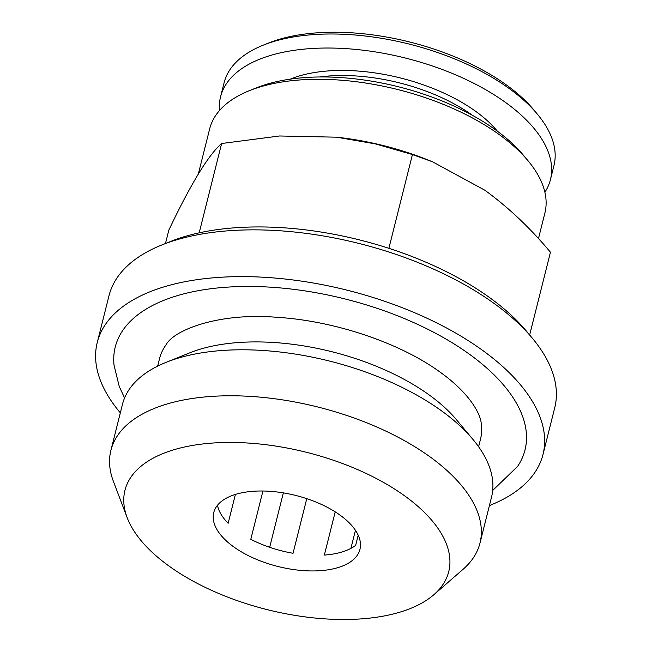 <?xml version="1.0" encoding="UTF-8"?>
<svg xmlns="http://www.w3.org/2000/svg" width="652" height="652" viewBox="0 0 652 652"><rect width="100%" height="100%" fill="white"/><g stroke="black" fill="none" stroke-linecap="round" stroke-linejoin="round"><path stroke-width="0.98" d="M124.573 397.989L119.226 386.416L114.01 365.055A211.248 102.608 14.1 0 1 237.026 286.652A211.248 102.608 14.1 0 1 467.443 352.797A211.248 102.608 14.1 0 1 517.574 466.424L492.7 490.451M478.601 446.75L480.467 439.309A165.461 80.367 -165.9 0 0 481.274 423.816C480.565 413.311 468.861 392.365 439.024 371.355C399.105 342.585 333.685 320.588 276.383 317.271C219.846 312.536 174.41 329.496 166.13 344.663A165.461 80.367 -165.9 0 0 159.52 358.69L157.654 366.131M472.488 115.363A124.092 60.277 -165.9 0 0 471.257 114.483A124.092 60.277 -165.9 0 0 319.635 76.969M497.394 131.199A127.768 62.062 -165.9 0 0 474.607 110.571A127.768 62.062 -165.9 0 0 290.205 79.153M544.885 192.234A170.058 82.6 -165.9 0 0 550.435 179.634L553.956 165.608A170.058 82.6 -165.9 0 0 537.329 114.108A170.058 82.6 -165.9 0 0 507.623 87.401A170.058 82.6 -165.9 0 0 263.082 45.224A170.058 82.6 -165.9 0 0 224.092 82.755L220.572 96.781A170.058 82.6 -165.9 0 0 219.504 110.506M550.435 179.634A170.058 82.6 -165.9 0 0 504.094 101.427A170.058 82.6 -165.9 0 0 332.088 48.061A170.058 82.6 -165.9 0 0 220.572 96.781M537.329 114.108L533.695 109.756A164.54 79.919 -165.9 0 0 504.95 83.912A164.54 79.919 -165.9 0 0 268.339 43.105L263.082 45.224M433.849 594.714L463.026 569.343A190.278 92.421 -165.9 0 0 480.002 543.034L491.551 497.06A190.278 92.421 -165.9 0 0 472.953 439.432L456.587 419.864A165.461 80.367 -165.9 0 0 427.679 393.873A165.461 80.367 -165.9 0 0 189.756 352.838L166.089 362.357A190.278 92.421 -165.9 0 0 122.462 404.346L110.913 450.328A190.278 92.421 -165.9 0 0 113.448 481.535L127.173 517.68A166.928 81.084 -165.9 0 0 170.433 567.077A166.928 81.084 -165.9 0 0 433.849 594.714A166.928 81.084 -165.9 0 0 403.262 494.868A166.928 81.084 -165.9 0 0 210.009 443.246A166.928 81.084 -165.9 0 0 127.173 517.68M472.953 439.432A190.278 92.421 -165.9 0 0 439.709 409.546A190.278 92.421 -165.9 0 0 166.089 362.357M480.002 543.034A190.278 92.421 -165.9 0 0 428.16 455.528A190.278 92.421 -165.9 0 0 235.698 395.813A190.278 92.421 -165.9 0 0 110.913 450.328M217.483 505.259A75.379 36.61 -165.9 0 0 228.151 523.279L235.405 494.428M339.415 514.664A75.379 36.61 -165.9 0 0 263.172 491.013A75.379 36.61 -165.9 0 0 213.742 512.611A75.379 36.61 -165.9 0 0 234.28 547.272A75.379 36.61 -165.9 0 0 310.523 570.932A75.379 36.61 -165.9 0 0 359.953 549.334A75.379 36.61 -165.9 0 0 339.415 514.664M529.652 334.981L550.443 252.226C530.215 227.988 508.324 207.303 484.762 190.172L432.602 161.826L412.431 154.565L375.365 143.888L336.644 137.189L279.569 135.983L221.631 143.513C208.436 154.94 190.84 183.807 168.835 230.123L165.478 243.506M538.454 238.64L544.885 213.041A172.813 83.937 -165.9 0 0 527.99 160.702A172.813 83.937 -165.9 0 0 497.794 133.562A172.813 83.937 -165.9 0 0 249.3 90.701A172.813 83.937 -165.9 0 0 209.675 128.843L198.347 173.937M527.99 160.702L523.14 154.907A165.461 80.367 -165.9 0 0 494.232 128.917A165.461 80.367 -165.9 0 0 256.309 87.881L249.3 90.701M489.424 505.553A229.806 111.622 -165.9 0 0 543.002 454.477L554.746 407.72A229.806 111.622 -165.9 0 0 532.276 338.119A229.806 111.622 -165.9 0 0 492.13 302.031A229.806 111.622 -165.9 0 0 161.68 245.03A229.806 111.622 -165.9 0 0 108.99 295.747L97.246 342.512A229.806 111.622 -165.9 0 0 120.327 412.838M543.002 454.477A229.806 111.622 -165.9 0 0 480.385 348.787A229.806 111.622 -165.9 0 0 247.947 276.668A229.806 111.622 -165.9 0 0 97.246 342.512M532.276 338.119L526.221 330.874A220.612 107.156 -165.9 0 0 487.68 296.22A220.612 107.156 -165.9 0 0 170.441 241.509L161.68 245.03M221.631 143.513L199.194 232.829M412.431 154.565L388.885 248.322M432.602 161.826L428.356 160.123A172.813 83.937 -165.9 0 0 337.377 137.27A172.813 83.937 -165.9 0 0 335.829 137.099M262.935 491.005L250.8 539.302A75.379 36.61 -165.9 0 0 293.05 553.271L306.766 498.666M335.209 511.861L324.354 555.08A75.379 36.61 -165.9 0 0 355.65 545.374L358.209 535.202M355.446 530.312L350.906 548.381M283.343 492.879L269.675 547.297M337.377 137.27L336.644 137.189"/></g></svg>
